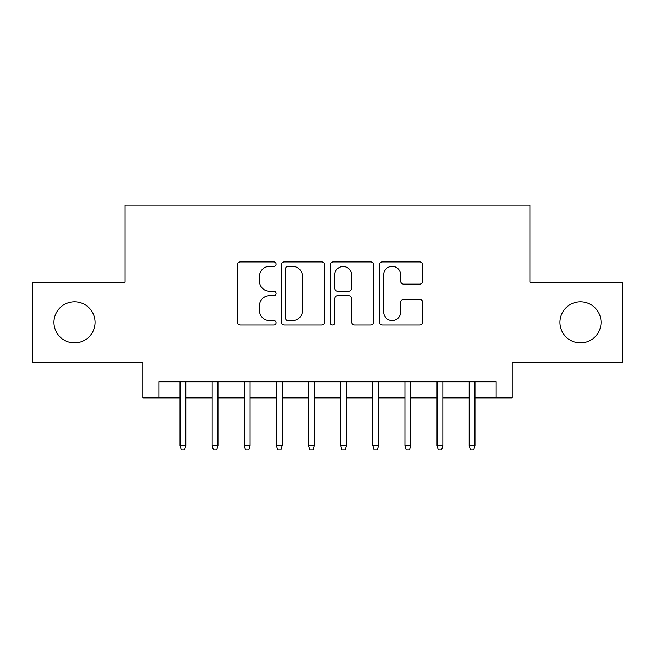 <?xml version="1.0" encoding="UTF-8"?>
<svg xmlns="http://www.w3.org/2000/svg" width="655" height="655" viewBox="0 0 655 655"><rect width="100%" height="100%" fill="white"/><g stroke="black" fill="none" stroke-linecap="round" stroke-linejoin="round"><path stroke-width="0.98" d="M276.099 264.121A2.211 2.211 0 0 0 273.896 261.91L240.393 261.91A3.152 3.152 0 0 0 237.233 265.07L237.233 321.826A3.152 3.152 0 0 0 240.393 324.978L273.896 324.978A2.211 2.211 0 0 0 276.099 322.776A2.211 2.211 0 0 0 273.896 320.565L269.557 320.565A10.087 10.087 0 0 1 259.47 310.478L259.47 305.746A10.087 10.087 0 0 1 269.557 295.651L273.896 295.651A2.211 2.211 0 0 0 276.099 293.448A2.211 2.211 0 0 0 273.896 291.238L269.557 291.238A10.087 10.087 0 0 1 259.47 281.151L259.47 276.418A10.087 10.087 0 0 1 269.557 266.331L273.896 266.331A2.211 2.211 0 0 0 276.099 264.121M559.927 322.358A20.559 20.559 0 0 0 580.486 342.917A20.559 20.559 0 0 0 601.044 322.358A20.559 20.559 0 0 0 580.486 301.799A20.559 20.559 0 0 0 559.927 322.358M53.956 322.358A20.559 20.559 0 0 0 74.514 342.917A20.559 20.559 0 0 0 95.073 322.358A20.559 20.559 0 0 0 74.514 301.799A20.559 20.559 0 0 0 53.956 322.358M419.658 284.147A3.152 3.152 0 0 0 422.811 280.995L422.811 265.07A3.152 3.152 0 0 0 419.658 261.91L382.446 261.91A3.152 3.152 0 0 0 379.294 265.07L379.294 321.826A3.152 3.152 0 0 0 382.446 324.978L419.658 324.978A3.152 3.152 0 0 0 422.811 321.826L422.811 302.594A3.152 3.152 0 0 0 419.658 299.441L403.734 299.441A3.152 3.152 0 0 0 400.582 302.594L400.582 312.132A8.433 8.433 0 0 1 392.14 320.565A8.433 8.433 0 0 1 383.707 312.132L383.707 274.764A8.433 8.433 0 0 1 392.14 266.331A8.433 8.433 0 0 1 400.582 274.764L400.582 280.995A3.152 3.152 0 0 0 403.734 284.147L419.658 284.147M158.846 397.855L158.846 381.791L496.154 381.791L496.154 397.855L512.218 397.855L512.218 362.518L622.25 362.518L622.25 282.207L529.887 282.207L529.887 205.105L125.113 205.105L125.113 282.207L32.75 282.207L32.75 362.518L142.782 362.518L142.782 397.855L180.043 397.855M324.741 265.07A3.152 3.152 0 0 0 321.589 261.91L284.376 261.91A3.152 3.152 0 0 0 281.224 265.07L281.224 321.826A3.152 3.152 0 0 0 284.376 324.978L321.589 324.978A3.152 3.152 0 0 0 324.741 321.826L324.741 265.07M333.411 261.91L370.624 261.91A3.152 3.152 0 0 1 373.776 265.07L373.776 321.826A3.152 3.152 0 0 1 370.624 324.978L354.699 324.978A3.152 3.152 0 0 1 351.547 321.826L351.547 298.811A3.152 3.152 0 0 0 348.394 295.651L337.824 295.651A3.152 3.152 0 0 0 334.672 298.811L334.672 322.776A2.211 2.211 0 0 1 332.47 324.978A2.211 2.211 0 0 1 330.259 322.776L330.259 265.07A3.152 3.152 0 0 1 333.411 261.91M185.823 397.855L212.171 397.855M217.951 397.855L244.299 397.855M250.079 397.855L276.418 397.855M282.207 397.855L308.546 397.855M314.326 397.855L340.674 397.855M346.454 397.855L372.793 397.855M378.582 397.855L404.921 397.855M410.701 397.855L437.049 397.855M442.829 397.855L469.176 397.855M474.957 397.855L496.154 397.855M287.848 266.331A2.211 2.211 0 0 0 285.637 268.534L285.637 318.355A2.211 2.211 0 0 0 287.848 320.565L292.417 320.565A10.087 10.087 0 0 0 302.512 310.478L302.512 276.418A10.087 10.087 0 0 0 292.417 266.331L287.848 266.331M351.547 274.92A8.433 8.433 0 0 0 343.105 266.487A8.433 8.433 0 0 0 334.672 274.92L334.672 288.085A3.152 3.152 0 0 0 337.824 291.238L348.394 291.238A3.152 3.152 0 0 0 351.547 288.085L351.547 274.92M180.043 445.719L181.329 449.895L184.546 449.895L185.823 445.719L180.043 445.719L180.043 381.791M185.823 445.719L185.823 381.791M212.171 445.719L213.456 449.895L216.666 449.895L217.951 445.719L212.171 445.719L212.171 381.791M217.951 445.719L217.951 381.791M244.299 445.719L245.584 449.895L248.794 449.895L250.079 445.719L244.299 445.719L244.299 381.791M250.079 445.719L250.079 381.791M276.418 445.719L277.704 449.895L280.921 449.895L282.207 445.719L276.418 445.719L276.418 381.791M282.207 445.719L282.207 381.791M308.546 445.719L309.831 449.895L313.041 449.895L314.326 445.719L308.546 445.719L308.546 381.791M314.326 445.719L314.326 381.791M340.674 445.719L341.959 449.895L345.169 449.895L346.454 445.719L340.674 445.719L340.674 381.791M346.454 445.719L346.454 381.791M372.793 445.719L374.079 449.895L377.296 449.895L378.582 445.719L372.793 445.719L372.793 381.791M378.582 445.719L378.582 381.791M404.921 445.719L406.206 449.895L409.416 449.895L410.701 445.719L404.921 445.719L404.921 381.791M410.701 445.719L410.701 381.791M437.049 445.719L438.334 449.895L441.544 449.895L442.829 445.719L437.049 445.719L437.049 381.791M442.829 445.719L442.829 381.791M469.176 445.719L470.454 449.895L473.671 449.895L474.957 445.719L469.176 445.719L469.176 381.791M474.957 445.719L474.957 381.791"/></g></svg>
